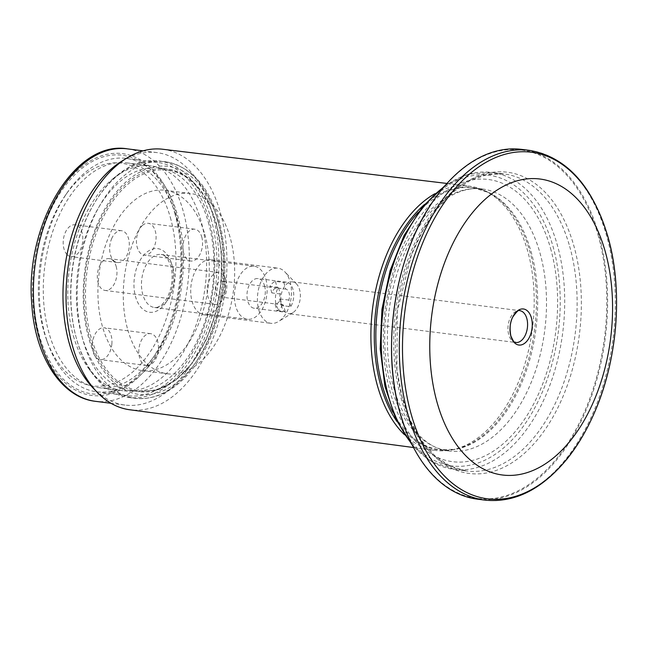 <?xml version="1.0" encoding="UTF-8"?>
<svg xmlns="http://www.w3.org/2000/svg" width="649" height="649" viewBox="0 0 649 649"><rect width="100%" height="100%" fill="white"/><g stroke="black" fill="none" stroke-linecap="round" stroke-linejoin="round"><path stroke-width="0.49" stroke-dasharray="3.25 2.43" d="M174.865 213.416A120.284 72.729 -82.8 0 1 152.061 359.181A120.284 72.729 -82.8 0 1 46.485 354.752A120.284 72.729 -82.8 0 1 68.405 181.744A120.284 72.729 -82.8 0 1 171.75 203.794A120.284 72.729 -82.8 0 1 174.865 213.416M281.504 305.939A16.038 9.694 -82.8 0 1 282.923 289.373A16.038 9.694 -82.8 0 1 292.545 281.877A16.038 9.694 -82.8 0 1 296.561 284.019A16.038 9.694 -82.8 0 1 299.562 289.632A16.038 9.694 -82.8 0 1 292.934 312.623A16.038 9.694 -82.8 0 1 288.513 313.694A16.038 9.694 -82.8 0 1 281.504 305.939M121.874 161.13A127.236 76.931 -82.8 0 1 156.936 152.604A127.236 76.931 -82.8 0 1 212.572 214.162A127.236 76.931 -82.8 0 1 201.287 345.601A127.236 76.931 -82.8 0 1 124.941 405.057A127.236 76.931 -82.8 0 1 93.115 388.053M162.704 149.246A131.301 79.381 -82.8 0 1 220.417 212.799A131.301 79.381 -82.8 0 1 208.678 348.643A131.301 79.381 -82.8 0 1 129.695 409.754M404.319 434.546A133.232 80.549 97.2 0 0 435.487 450.455A133.232 80.549 97.2 0 0 452.394 449.789A133.232 80.549 97.2 0 0 527.548 250.595A133.232 80.549 97.2 0 0 485.192 190.96A133.232 80.549 97.2 0 0 468.984 186.101A133.232 80.549 97.2 0 0 434.83 193.735M550.53 248.291A142.236 86.001 -82.8 0 1 460.222 462.096A142.236 86.001 -82.8 0 1 400.595 251.366A142.236 86.001 -82.8 0 1 550.53 248.291M204.776 234.248A90.884 54.946 -82.8 0 1 196.72 328.126A90.884 54.946 -82.8 0 1 142.188 370.595A90.884 54.946 -82.8 0 1 99.102 273.529A90.884 54.946 -82.8 0 1 165.033 190.279A90.884 54.946 -82.8 0 1 204.776 234.248M211.014 218.616A119.213 72.08 -82.8 0 1 200.444 341.763A119.213 72.08 -82.8 0 1 128.908 397.48A119.213 72.08 -82.8 0 1 93.196 374.57A119.213 72.08 -82.8 0 1 76.777 339.8A119.213 72.08 -82.8 0 1 118.589 174.208A119.213 72.08 -82.8 0 1 158.883 160.936A119.213 72.08 -82.8 0 1 211.014 218.616M73.41 335.931A113.275 68.486 97.2 0 0 89.018 368.965A113.275 68.486 97.2 0 0 122.945 390.73A113.275 68.486 97.2 0 0 190.911 337.796A113.275 68.486 97.2 0 0 200.963 220.782A113.275 68.486 97.2 0 0 151.428 165.982A113.275 68.486 97.2 0 0 113.137 178.589A113.275 68.486 97.2 0 0 73.41 335.931M176.455 217.683A113.275 68.486 -82.8 0 1 154.981 354.946A113.275 68.486 -82.8 0 1 98.445 387.623A113.275 68.486 -82.8 0 1 44.74 266.642A113.275 68.486 -82.8 0 1 126.92 162.875A113.275 68.486 -82.8 0 1 173.526 208.629A113.275 68.486 -82.8 0 1 176.455 217.683M477.421 499.162A176.285 106.582 97.2 0 0 583.2 416.788A176.285 106.582 97.2 0 0 598.832 234.678A176.285 106.582 97.2 0 0 521.747 149.392M258.781 309.873A27.802 16.809 97.2 0 0 270.941 323.324A27.802 16.809 97.2 0 0 278.599 321.466A27.802 16.809 97.2 0 0 290.087 281.617A27.802 16.809 97.2 0 0 284.879 271.882A27.802 16.809 97.2 0 0 277.926 268.167A27.802 16.809 97.2 0 0 261.247 281.155A27.802 16.809 97.2 0 0 258.781 309.873M223.394 273.164A27.802 16.809 -82.8 0 1 220.928 301.882A27.802 16.809 -82.8 0 1 204.248 314.87A27.802 16.809 -82.8 0 1 192.088 301.428A27.802 16.809 -82.8 0 1 194.554 272.71A27.802 16.809 -82.8 0 1 211.233 259.714A27.802 16.809 -82.8 0 1 223.394 273.164M127.788 329.838A90.884 54.946 97.2 0 0 167.531 373.808A90.884 54.946 97.2 0 0 222.063 331.339A90.884 54.946 97.2 0 0 230.127 237.453A90.884 54.946 97.2 0 0 190.384 193.483A90.884 54.946 97.2 0 0 135.852 235.96A90.884 54.946 97.2 0 0 127.788 329.838M147.461 365.541A16.038 9.694 -82.8 0 1 146.601 365.492A16.038 9.694 -82.8 0 1 138.991 348.359A16.038 9.694 -82.8 0 1 150.633 333.667A16.038 9.694 -82.8 0 1 158.315 350.087A16.038 9.694 -82.8 0 1 147.461 365.541M111.904 343.491A16.038 9.694 -82.8 0 1 100.993 359.651A16.038 9.694 -82.8 0 1 100.133 359.603A16.038 9.694 -82.8 0 1 92.523 342.477A16.038 9.694 -82.8 0 1 104.165 327.786A16.038 9.694 -82.8 0 1 111.904 343.491M111.604 238.816A16.038 9.694 -82.8 0 1 121.493 230.703A16.038 9.694 -82.8 0 1 129.102 247.837A16.038 9.694 -82.8 0 1 117.461 262.529A16.038 9.694 -82.8 0 1 111.604 238.816M67.131 254.643A16.038 9.694 -82.8 0 1 65.135 232.926A16.038 9.694 -82.8 0 1 75.024 224.814A16.038 9.694 -82.8 0 1 82.626 241.947A16.038 9.694 -82.8 0 1 70.992 256.639A16.038 9.694 -82.8 0 1 67.131 254.643M264.573 285.82A14.968 9.054 -82.8 0 1 263.243 301.282A14.968 9.054 -82.8 0 1 254.262 308.275A14.968 9.054 -82.8 0 1 247.164 292.293A14.968 9.054 -82.8 0 1 258.026 278.575A14.968 9.054 -82.8 0 1 264.573 285.82M276.847 310.53L285.292 311.601A14.968 9.054 -82.8 0 1 282.688 311.885A14.968 9.054 -82.8 0 1 275.711 302.742A14.968 9.054 -82.8 0 1 278.429 287.353L269.984 286.282A14.968 9.054 -82.8 0 1 275.403 281.39L283.848 282.461A14.968 9.054 -82.8 0 1 286.452 282.177A14.968 9.054 -82.8 0 1 292.999 289.422A14.968 9.054 -82.8 0 1 290.711 306.709L282.258 305.638A14.968 9.054 -82.8 0 1 276.847 310.53L274.965 303.894A8.015 4.851 -82.8 0 0 275.111 303.919L219.63 296.885A8.015 4.851 -82.8 0 1 215.825 288.318A8.015 4.851 -82.8 0 1 221.65 280.976A8.015 4.851 -82.8 0 1 225.154 284.854A8.015 4.851 -82.8 0 1 224.44 293.137A8.015 4.851 -82.8 0 1 219.63 296.885M283.848 282.461L285.73 289.097A8.015 4.851 -82.8 0 1 289.089 292.959A8.015 4.851 -82.8 0 1 288.829 300.073L290.711 306.709M285.292 311.601L283.418 304.965A8.015 4.851 -82.8 0 1 280.311 293.989L278.429 287.353M288.829 300.073L280.384 299.002A8.015 4.851 -82.8 0 1 275.111 303.919M283.418 304.965L274.965 303.894M280.311 293.989L271.858 292.918A8.015 4.851 -82.8 0 1 277.131 288.002A8.015 4.851 -82.8 0 1 277.277 288.026L285.73 289.097M201.766 236.958A16.038 9.694 -82.8 0 1 200.346 253.532A16.038 9.694 -82.8 0 1 190.725 261.028A16.038 9.694 -82.8 0 1 183.123 243.894A16.038 9.694 -82.8 0 1 194.757 229.202A16.038 9.694 -82.8 0 1 201.766 236.958M142.391 225.503A16.038 9.694 -82.8 0 1 148.288 223.313A16.038 9.694 -82.8 0 1 155.298 231.076A16.038 9.694 -82.8 0 1 153.878 247.642A16.038 9.694 -82.8 0 1 144.256 255.138A16.038 9.694 -82.8 0 1 136.493 242.864A16.038 9.694 -82.8 0 1 142.391 225.503M116.171 266.398A16.038 9.694 -82.8 0 1 114.751 282.964A16.038 9.694 -82.8 0 1 105.122 290.46A16.038 9.694 -82.8 0 1 97.52 273.326A16.038 9.694 -82.8 0 1 109.162 258.635A16.038 9.694 -82.8 0 1 116.171 266.398M170.346 217.488A112.269 67.877 -82.8 0 1 137.328 367.715A112.269 67.877 -82.8 0 1 46.842 340.579A112.269 67.877 -82.8 0 1 65.216 195.56A112.269 67.877 -82.8 0 1 170.346 217.488M226.006 280.311A16.038 9.694 97.2 0 0 218.997 272.556A16.038 9.694 97.2 0 0 209.376 280.052A16.038 9.694 97.2 0 0 207.948 296.617A16.038 9.694 97.2 0 0 214.965 304.381A16.038 9.694 97.2 0 0 224.586 296.885A16.038 9.694 97.2 0 0 226.006 280.311M208.37 222.307A112.269 67.877 -82.8 0 1 198.416 338.283A112.269 67.877 -82.8 0 1 131.049 390.747A112.269 67.877 -82.8 0 1 77.823 270.836A112.269 67.877 -82.8 0 1 159.273 167.994A112.269 67.877 -82.8 0 1 208.37 222.307M208.937 219.281A117.615 71.106 -82.8 0 1 198.513 340.774A117.615 71.106 -82.8 0 1 127.942 395.736A117.615 71.106 -82.8 0 1 72.177 270.122A117.615 71.106 -82.8 0 1 157.512 162.38A117.615 71.106 -82.8 0 1 208.937 219.281M177.583 215.306A117.615 71.106 -82.8 0 1 167.15 336.807A117.615 71.106 -82.8 0 1 96.579 391.761A117.615 71.106 -82.8 0 1 48.196 344.262A117.615 71.106 -82.8 0 1 67.447 192.331A117.615 71.106 -82.8 0 1 126.149 158.405A117.615 71.106 -82.8 0 1 177.583 215.306M265.822 279.159A26.731 16.16 -82.8 0 1 263.453 306.774A26.731 16.16 -82.8 0 1 247.415 319.267A26.731 16.16 -82.8 0 1 234.743 290.72A26.731 16.16 -82.8 0 1 254.132 266.228A26.731 16.16 -82.8 0 1 265.822 279.159M271.858 292.918L269.984 286.282M275.403 281.39L277.277 288.026M280.384 299.002L282.258 305.638M175.765 212.596A121.89 73.694 -82.8 0 1 98.38 395.817A121.89 73.694 -82.8 0 1 47.28 215.233A121.89 73.694 -82.8 0 1 175.765 212.596M292.545 281.877L519.784 310.668A16.038 9.694 97.2 0 0 510.155 318.164A16.038 9.694 97.2 0 0 508.735 334.73A16.038 9.694 97.2 0 0 515.752 342.494L288.513 313.694M127.358 148.856A127.236 76.931 -82.8 0 1 183.002 210.414A127.236 76.931 -82.8 0 1 171.717 341.853A127.236 76.931 -82.8 0 1 95.371 401.309M424.503 204.467A132.282 79.981 -82.8 0 1 487.756 192.226A132.282 79.981 -82.8 0 1 529.811 251.431A132.282 79.981 -82.8 0 1 455.192 449.205A132.282 79.981 -82.8 0 1 396.993 421.574M418.191 212.45A132.047 79.835 -82.8 0 1 473.356 187.845A132.047 79.835 -82.8 0 1 531.101 251.731A132.047 79.835 -82.8 0 1 519.395 388.143A132.047 79.835 -82.8 0 1 440.16 449.846A132.047 79.835 -82.8 0 1 392.872 412.269M539.936 252.85A132.047 79.835 -82.8 0 1 528.229 389.262A132.047 79.835 -82.8 0 1 448.994 450.966A132.047 79.835 -82.8 0 1 386.39 309.93A132.047 79.835 -82.8 0 1 482.191 188.964A132.047 79.835 -82.8 0 1 539.936 252.85M552.924 246.133A146.479 88.564 -82.8 0 1 459.922 466.315A146.479 88.564 -82.8 0 1 398.51 249.297A146.479 88.564 -82.8 0 1 552.924 246.133M443.892 186.977A149.692 90.503 -82.8 0 1 491.804 172.407A149.692 90.503 -82.8 0 1 557.264 244.827A149.692 90.503 -82.8 0 1 543.984 399.459A149.692 90.503 -82.8 0 1 454.17 469.405A149.692 90.503 -82.8 0 1 411.409 443.34M569.676 246.393A149.692 90.503 -82.8 0 1 556.396 401.033A149.692 90.503 -82.8 0 1 466.582 470.979A149.692 90.503 -82.8 0 1 395.614 311.098A149.692 90.503 -82.8 0 1 504.216 173.973A149.692 90.503 -82.8 0 1 569.676 246.393M598.054 234.962A175.619 106.176 -82.8 0 1 541.688 474.443A175.619 106.176 -82.8 0 1 400.303 413.486A175.619 106.176 -82.8 0 1 456.669 174.005A175.619 106.176 -82.8 0 1 598.054 234.962M402.842 400.019A151.825 91.793 97.2 0 0 525.073 452.718A151.825 91.793 97.2 0 0 573.805 245.679A151.825 91.793 97.2 0 0 451.574 192.98A151.825 91.793 97.2 0 0 402.842 400.019M218.324 222.015A114.938 69.492 -82.8 0 1 145.352 394.787A114.938 69.492 -82.8 0 1 97.163 224.505A114.938 69.492 -82.8 0 1 218.324 222.015M217.35 219.419A119.213 72.08 -82.8 0 1 206.78 342.567A119.213 72.08 -82.8 0 1 135.243 398.283A119.213 72.08 -82.8 0 1 78.724 270.949A119.213 72.08 -82.8 0 1 165.219 161.739A119.213 72.08 -82.8 0 1 217.35 219.419M529.47 150.365A176.285 106.582 -82.8 0 1 606.564 235.652A176.285 106.582 -82.8 0 1 590.931 417.761A176.285 106.582 -82.8 0 1 485.152 500.144M171.669 264.135A32.077 19.397 -82.8 0 1 151.306 312.347A32.077 19.397 -82.8 0 1 137.856 264.824A32.077 19.397 -82.8 0 1 171.669 264.135M216.214 223.921A111.198 67.228 -82.8 0 1 145.619 391.071A111.198 67.228 -82.8 0 1 98.997 226.323A111.198 67.228 -82.8 0 1 216.214 223.921M215.971 223.272A112.269 67.877 -82.8 0 1 206.017 339.24A112.269 67.877 -82.8 0 1 138.651 391.704A112.269 67.877 -82.8 0 1 85.425 271.801A112.269 67.877 -82.8 0 1 166.882 168.951A112.269 67.877 -82.8 0 1 215.971 223.272M172.885 267.388A26.731 16.16 -82.8 0 1 170.517 295.003A26.731 16.16 -82.8 0 1 154.478 307.488A26.731 16.16 -82.8 0 1 141.806 278.94A26.731 16.16 -82.8 0 1 161.195 254.457A26.731 16.16 -82.8 0 1 172.885 267.388M156.936 152.604L143.056 150.844M124.941 405.057L111.068 403.297M452.394 449.789L455.192 449.205L440.16 449.846L448.994 450.966C417.129 448.5 388.41 402.688 387.445 343.978C386.747 309.906 393.083 278.226 406.436 248.932C417.534 225.617 431.017 208.735 446.861 198.286C458.9 190.587 470.679 187.48 482.191 188.964L473.356 187.845L487.756 192.226L485.192 190.96M412.383 445.328L431.901 461.788L454.17 469.405L466.582 470.979L450.187 466.12L434.935 455.849L421.412 440.403L410.241 420.301L401.95 396.336L396.896 369.468L397.293 311.309L411.417 254.903L423.01 230.135L437.02 209.002L452.848 192.323L469.795 180.738L487.131 174.597L504.216 173.973L491.804 172.407L468.343 174.224L445.336 185.306M128.908 397.48L135.243 398.283C156.158 400.263 175.181 390.568 192.331 369.208C202.139 356.65 209.927 341.593 215.679 324.029C226.752 288.326 227.88 253.791 219.062 220.425C208.702 185.857 190.749 166.298 165.219 161.739L158.883 160.936M89.018 368.965L93.196 374.57M113.137 178.589L118.589 174.208M173.526 208.629L171.75 203.794M154.981 354.946L152.061 359.181M98.445 387.623L122.945 390.73M126.92 162.875L151.428 165.982M296.561 284.019L284.879 271.882M292.934 312.623L278.599 321.466M204.248 314.87L270.941 323.324M211.233 259.714L277.926 268.167M142.188 370.595L167.531 373.808M165.033 190.279L190.384 193.483M413.518 447.526L435.487 450.455M446.974 183.456L468.984 186.101M150.633 333.667L104.165 327.786M146.601 365.492L100.133 359.603M121.493 230.703L75.024 224.814M117.461 262.529L70.992 256.639M286.452 282.177L258.026 278.575M282.688 311.885L254.262 308.275M277.131 288.002L221.65 280.976M218.997 272.556L109.162 258.635M214.965 304.381L105.122 290.46M131.049 390.747L138.651 391.704L157.464 389.903L175.895 380.006L192.599 362.75L206.358 339.403L216.166 311.682L221.301 281.642L221.382 251.512L216.401 223.524C206.528 191.09 190.019 172.902 166.882 168.951L159.273 167.994M157.512 162.38L126.149 158.405M127.942 395.736L96.579 391.761M46.842 340.579L48.196 344.262M65.216 195.56L67.447 192.331M254.132 266.228L161.195 254.457L163.767 255.333C164.343 255.738 167.669 256.866 170.752 266.122C172.788 273.748 172.585 281.836 170.143 290.395C168.472 295.717 166.241 299.919 163.451 303.002C160.36 306.36 157.366 307.853 154.478 307.488L247.415 319.267M194.757 229.202L148.288 223.313M190.725 261.028L144.256 255.138"/><path stroke-width="0.97" d="M413.518 447.526L129.695 409.754A131.301 79.381 -82.8 0 1 97.147 392.247L93.115 388.053A127.236 76.931 -82.8 0 1 64.624 269.165A127.236 76.931 -82.8 0 1 121.874 161.13L126.823 158.08A131.301 79.381 -82.8 0 1 162.704 149.246L446.974 183.456M97.147 392.247A131.301 79.381 -82.8 0 1 67.747 269.554A131.301 79.381 -82.8 0 1 126.823 158.08M434.83 193.735A133.232 80.549 97.2 0 0 377.523 386.033A133.232 80.549 97.2 0 0 404.319 434.546M510.909 336.247A18.18 10.992 97.2 0 0 530.071 335.849A18.18 10.992 97.2 0 0 522.453 308.924A18.18 10.992 97.2 0 0 510.909 336.247M529.47 150.365L521.747 149.392A176.285 106.582 97.2 0 0 434.1 199.746A176.285 106.582 97.2 0 0 400.336 413.875A176.285 106.582 97.2 0 0 405.106 428.535A176.285 106.582 97.2 0 0 477.421 499.162L485.152 500.144A176.285 106.582 -82.8 0 1 401.577 311.861A176.285 106.582 -82.8 0 1 529.47 150.365C566.342 156.815 592.472 185.492 607.845 236.414C623.235 289.397 617.921 359.246 594.484 412.569C586.899 430.084 577.853 445.417 567.356 458.583C542.288 489.224 514.892 503.08 485.152 500.144M605.136 251.187A149.181 90.195 -82.8 0 1 510.422 475.425A149.181 90.195 -82.8 0 1 447.883 254.416A149.181 90.195 -82.8 0 1 605.136 251.187M515.752 342.494A16.038 9.694 97.2 0 0 527.386 327.802A16.038 9.694 97.2 0 0 519.784 310.668C519.054 309.338 516.685 311.504 512.678 317.166C510.049 322.164 509.449 328.435 510.868 335.995C514.99 345.008 514.276 341.041 515.752 342.494M111.068 403.297L95.371 401.309A127.236 76.931 -82.8 0 1 35.046 265.417A127.236 76.931 -82.8 0 1 127.358 148.856L143.056 150.844M396.993 421.574A132.282 79.981 -82.8 0 1 424.503 204.467M392.872 412.269A132.047 79.835 -82.8 0 1 418.191 212.45M411.409 443.34A149.692 90.503 -82.8 0 1 443.892 186.977M607.853 236.747A174.686 105.617 -82.8 0 1 496.947 499.324A174.686 105.617 -82.8 0 1 423.716 240.528A174.686 105.617 -82.8 0 1 607.853 236.747M95.371 401.309C60.657 397.48 34.511 355.254 31.704 303.034C25.051 224.4 75.106 139.843 127.358 148.856M405.106 428.535L400.311 413.819C380.509 347.037 395.152 254.132 434.1 199.746M412.383 445.328L395.914 419.311L384.946 386.398L380.184 348.878L381.945 309.37L390.09 270.674L404.059 235.522L422.897 206.382L445.336 185.306"/></g></svg>
